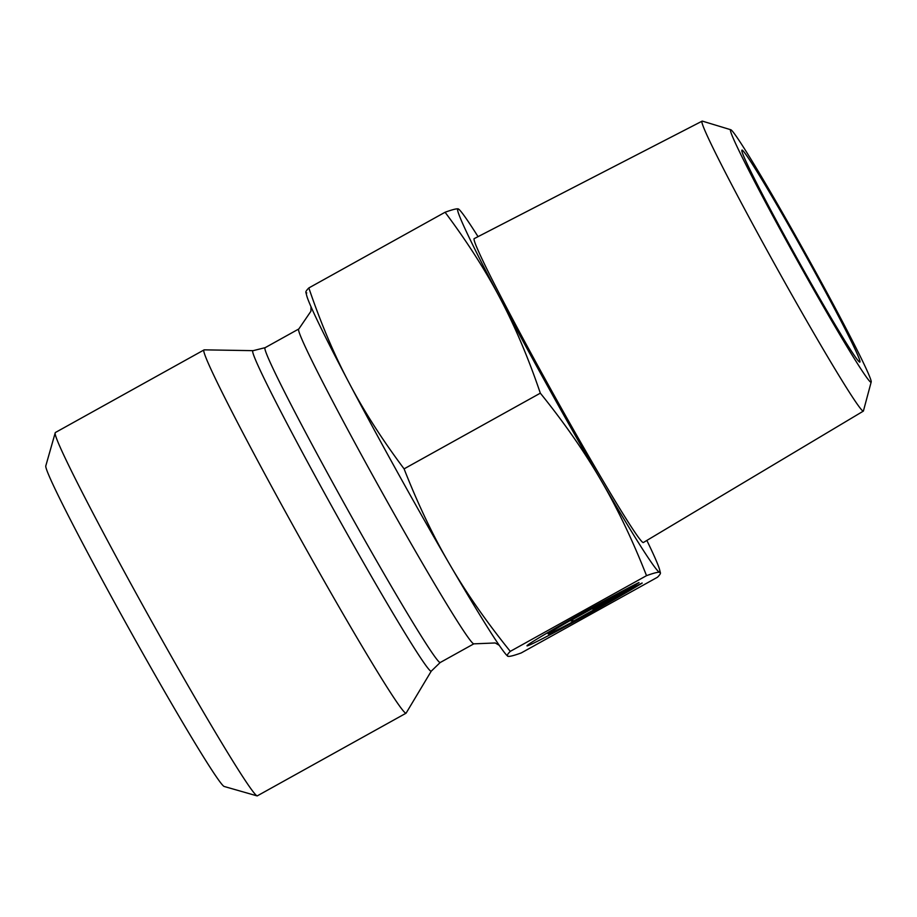 <?xml version="1.0" encoding="UTF-8"?>
<svg xmlns="http://www.w3.org/2000/svg" width="917" height="917" viewBox="0 0 917 917"><rect width="100%" height="100%" fill="white"/><g stroke="black" fill="none" stroke-linecap="round" stroke-linejoin="round"><path stroke-width="1.38" d="M642.221 583.063A70.185 1.96 -29 0 1 573.618 622.15A70.185 1.96 -29 0 1 526.977 645.832A70.185 1.96 -29 0 1 569.629 620.052A70.185 1.96 -29 0 1 638.862 582.57L610.527 598.308A45.861 1.284 151 0 0 569.113 621.187A45.861 1.284 151 0 0 548.251 634.037A45.861 1.284 151 0 0 571.543 622.448A45.861 1.284 151 0 0 613.886 598.801L642.221 583.063M610.527 598.308L610.16 597.643M573.354 621.187L570.374 620.763L591.832 608.831L593.116 609.014L639.046 582.593L620.511 593.952L642.038 583.029L593.54 609.083L594.824 609.266L573.354 621.187L572.472 619.594M611.994 599.729L611.1 598.125M620.511 593.952L620.064 593.15M742.105 150.067A121.239 4.447 60.9 0 0 741.876 150.239A121.239 4.447 60.9 0 0 796.976 258.216A121.239 4.447 60.9 0 0 859.573 362.043A121.239 4.447 60.9 0 0 806.651 257.322A121.239 4.447 60.9 0 0 742.105 150.067M794.282 255.109A144.45 5.296 -119.1 0 1 730.929 129.79A144.45 5.296 -119.1 0 1 805.493 253.493A144.45 5.296 -119.1 0 1 871.15 382.148A144.45 5.296 -119.1 0 1 794.282 255.109M730.929 129.79L702.411 121.136A165.885 6.075 60.9 0 0 702.147 121.136A165.885 6.075 60.9 0 0 775.152 265.047A165.885 6.075 60.9 0 0 863.298 411.148A165.885 6.075 60.9 0 0 863.436 410.931L871.15 382.148M863.298 411.148L643.264 542.577A173.898 6.373 -119.1 0 1 550.865 389.416A173.898 6.373 -119.1 0 1 474.341 238.558L702.147 121.136M540.331 393.164C528.433 358.134 515.056 326.59 500.235 298.518A207.838 7.611 60.9 0 0 600.956 480.233C584.507 451.875 564.299 422.852 540.331 393.164L404.088 468.862C418.014 504.327 433.202 536.136 449.662 564.299C466.008 592.508 486.216 621.531 510.276 651.368C507.17 654.463 506.482 656.125 508.224 656.343C509.863 656.618 514.196 655.483 521.223 652.95L657.455 577.252C660.572 574.157 661.26 572.495 659.518 572.277A207.838 7.611 60.9 0 0 659.701 570.03A207.838 7.611 60.9 0 0 646.852 540.434M445.077 212.251C452.081 209.718 456.414 208.595 458.076 208.858A207.838 7.611 60.9 0 0 500.235 298.518C485.483 270.412 467.097 241.652 445.077 212.251L308.834 287.949C320.801 323.128 334.178 354.673 348.941 382.584A207.838 7.611 -119.1 0 1 306.599 295.171L305.877 292.328M458.076 208.858L459.715 210.096A207.838 7.611 60.9 0 0 458.076 208.858M478.044 236.643A207.838 7.611 60.9 0 0 459.715 210.096M659.701 570.03L660.423 572.873L659.518 572.277C657.856 572.002 653.523 573.136 646.519 575.658C632.673 540.354 617.485 508.545 600.956 480.233A207.838 7.611 60.9 0 0 659.518 572.277M646.519 575.658L510.276 651.368M404.088 468.862C381.976 439.312 363.59 410.564 348.941 382.584A207.838 7.611 -119.1 0 0 449.662 564.299A207.838 7.611 -119.1 0 0 506.585 655.105L508.224 656.343M306.782 292.924C305.04 292.706 305.728 291.056 308.834 287.949M253.149 350.661L204.273 349.847A207.838 7.611 60.9 0 0 204.113 349.881A207.838 7.611 60.9 0 0 298.403 535.253A207.838 7.611 60.9 0 0 406.002 713.231A207.838 7.611 60.9 0 0 406.128 713.105L431.242 671.175L440.149 662.555A180.122 6.602 -119.1 0 1 346.89 508.316A180.122 6.602 -119.1 0 1 265.173 347.658L253.149 350.661A183.377 6.717 60.9 0 0 336.195 514.254A183.377 6.717 60.9 0 0 431.242 671.175M406.002 713.231L257.299 795.853A207.838 7.611 -119.1 0 1 256.989 795.864A207.838 7.611 -119.1 0 1 149.7 617.875A207.838 7.611 -119.1 0 1 55.238 432.767A207.838 7.611 -119.1 0 1 55.41 432.503L204.113 349.881M55.238 432.767L45.85 465.698A183.583 6.728 60.9 0 0 129.297 629.222A183.583 6.728 60.9 0 0 224.069 786.442L256.989 795.864M265.173 347.658L298.839 328.951A180.122 6.602 60.9 0 0 380.555 489.609A180.122 6.602 60.9 0 0 473.814 643.849L440.149 662.555M548.251 634.037L547.541 632.741M298.839 328.951L310.909 311.253L311.023 306.691M499.146 645.259L495.237 642.966L473.814 643.849"/></g></svg>
